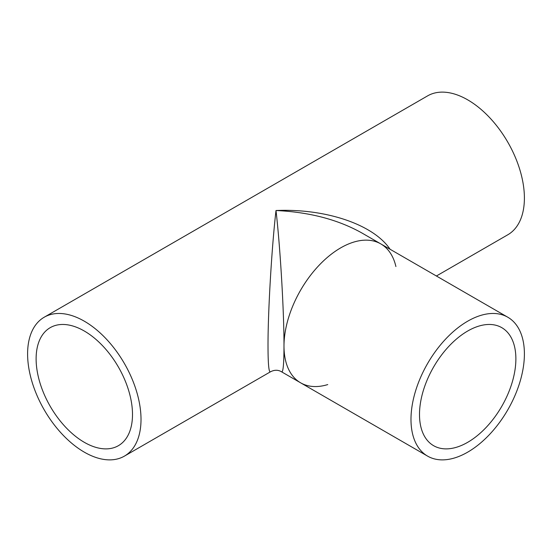 <?xml version="1.0" encoding="UTF-8"?>
<svg xmlns="http://www.w3.org/2000/svg" width="552" height="552" viewBox="0 0 552 552"><rect width="100%" height="100%" fill="white"/><g stroke="black" fill="none" stroke-linecap="round" stroke-linejoin="round"><path stroke-width="0.83" d="M327.757 384.578A80.199 46.306 -60 0 1 300.598 382.805A80.199 46.306 -60 0 1 283.99 346.09C284.08 311.873 280.271 247.248 276 210.519C271.729 247.248 267.92 311.873 268.01 346.09C268.051 363.74 268.831 372.331 270.349 371.869C274.413 369.73 278.18 369.73 281.644 371.862C283.169 372.331 283.949 363.74 283.99 346.09A80.199 46.306 -60 0 1 318.994 265.381A80.199 46.306 -60 0 1 380.797 243.901A80.199 46.306 -60 0 1 395.908 266.54M390.071 249.256C373.497 224.533 325.839 208.345 276 210.519C309.299 212.071 337.907 219.551 361.836 232.951L380.797 243.901A80.199 46.306 -60 0 0 300.598 290.2A80.199 46.306 -60 0 0 300.598 382.805L281.644 371.862M141.015 419.41A80.199 46.306 60 0 1 124.407 456.124A80.199 46.306 60 0 1 44.208 409.825A80.199 46.306 60 0 1 44.208 317.221A80.199 46.306 60 0 1 106.012 338.707A80.199 46.306 60 0 1 141.015 419.41M44.208 317.221L427.593 95.875A80.199 46.306 60 0 1 489.396 117.362A80.199 46.306 60 0 1 524.4 198.071A80.199 46.306 60 0 1 507.792 234.779L436.397 276M132.501 414.497A68.151 39.344 -120 0 0 102.748 345.911A68.151 39.344 -120 0 0 50.232 327.653A68.151 39.344 -120 0 0 50.232 406.348A68.151 39.344 -120 0 0 118.383 445.692A68.151 39.344 -120 0 0 132.501 414.497M515.878 358.848A68.151 39.344 -60 0 1 486.133 427.434A68.151 39.344 -60 0 1 433.617 445.692A68.151 39.344 -60 0 1 433.617 366.997A68.151 39.344 -60 0 1 501.768 327.653A68.151 39.344 -60 0 1 515.878 358.848M524.4 353.929A80.199 46.306 -60 0 1 489.396 434.638A80.199 46.306 -60 0 1 427.593 456.124A80.199 46.306 -60 0 1 427.593 363.52A80.199 46.306 -60 0 1 507.792 317.221A80.199 46.306 -60 0 1 524.4 353.929M270.349 371.869L124.407 456.124M507.792 317.221L380.797 243.901M427.593 456.124L300.598 382.805"/></g></svg>
